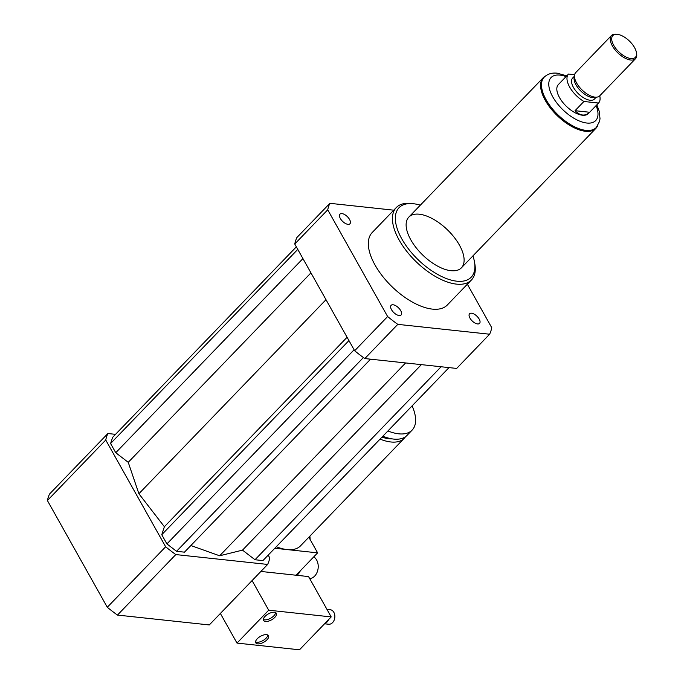 <?xml version="1.0" encoding="UTF-8"?>
<svg xmlns="http://www.w3.org/2000/svg" width="684" height="684" viewBox="0 0 684 684"><rect width="100%" height="100%" fill="white"/><g stroke="black" fill="none" stroke-linecap="round" stroke-linejoin="round"><path stroke-width="1.03" d="M310.074 539.411A14.612 10.858 -83.9 0 0 309.861 536.171M347.951 224.326A6.934 3.352 -136 0 1 341.333 219.966A6.934 3.352 -136 0 1 339.948 214.152A6.934 3.352 -136 0 1 347.267 216.554A6.934 3.352 -136 0 1 349.934 223.779A6.934 3.352 -136 0 1 347.951 224.326M400.721 310.647A6.934 3.352 -136 0 1 401.106 314.965A6.934 3.352 -136 0 1 393.779 312.562A6.934 3.352 -136 0 1 391.111 305.338A6.934 3.352 -136 0 1 395.72 305.697A6.934 3.352 -136 0 1 400.721 310.647M471.55 313.212A6.934 3.352 -136 0 1 478.167 317.581A6.934 3.352 -136 0 1 479.552 323.395A6.934 3.352 -136 0 1 472.234 320.993A6.934 3.352 -136 0 1 469.566 313.759A6.934 3.352 -136 0 1 471.55 313.212M380.056 439.111A46.965 22.7 44 0 0 390.838 441.975A46.965 22.7 44 0 0 404.27 438.264A46.965 22.7 44 0 0 405.535 436.683M404.27 438.264L300.507 545.866A46.965 22.7 -136 0 1 287.075 549.577A46.965 22.7 -136 0 1 276.293 546.713M381.954 437.144A42.793 20.682 44 0 0 389.025 438.743A42.793 20.682 44 0 0 392.12 438.88M382.852 436.212A46.965 22.7 44 0 0 393.625 439.077A46.965 22.7 44 0 0 407.057 435.366L412.136 430.108A46.965 22.7 44 0 0 412.101 405.877M387.922 430.954A46.965 22.7 44 0 0 398.704 433.818A46.965 22.7 44 0 0 412.136 430.108M274.806 548.26L317.624 552.86L308.843 537.222M296.061 575.227L317.624 552.86M115.528 434.349L107.884 433.528A104.37 50.436 44 0 0 105.746 440.017L165.648 546.764A104.37 50.436 44 0 0 175.805 554.57L267.649 564.437A104.37 50.436 44 0 0 269.787 557.947L268.196 555.117M296.343 246.838L112.612 437.375L110.586 443.531L115.75 452.722L128.241 462.324L138.886 493.728L164.382 526.731L161.757 534.708L166.913 543.908L176.549 551.313L184.466 552.159L370.557 359.177M190.862 545.524L219.641 555.784L242.504 550.133L255.004 559.743L262.921 560.589L449.003 367.607M267.649 564.437L209.295 624.945L117.46 615.078A104.37 50.436 44 0 1 107.294 607.272L47.393 500.526A104.37 50.436 44 0 1 49.53 494.045L107.884 433.528M105.746 440.017L47.393 500.526M165.648 546.764L107.294 607.272M175.805 554.57L117.46 615.078M420.327 205.174A50.094 24.214 44 0 0 414.324 203.841L412.196 203.55A52.189 25.223 44 0 0 396.284 207.551A52.189 25.223 44 0 0 406.698 251.276A52.189 25.223 44 0 0 456.493 284.125A52.189 25.223 44 0 0 471.421 280.004A52.189 25.223 44 0 0 474.841 263.956L474.465 261.835A50.094 24.214 44 0 0 472.918 255.893M471.421 280.004L447.319 304.996A52.189 25.223 -136 0 1 432.391 309.117A52.189 25.223 -136 0 1 382.595 276.276A52.189 25.223 -136 0 1 372.182 232.551L396.284 207.551M414.324 203.841A50.094 24.214 44 0 0 401.491 238.34A50.094 24.214 44 0 0 456.852 281.192A50.094 24.214 44 0 0 474.465 261.835M450.97 270.702A36.526 17.656 44 0 0 461.418 267.82A36.526 17.656 44 0 0 447.37 229.756A36.526 17.656 44 0 0 408.827 217.102A36.526 17.656 44 0 0 416.111 247.711A36.526 17.656 44 0 0 450.97 270.702M467.352 284.219L491.77 327.739A104.37 50.436 -136 0 1 489.633 334.219L456.656 368.428L364.811 358.561A104.37 50.436 -136 0 1 354.654 350.755L294.753 244.008A104.37 50.436 -136 0 1 296.89 237.519L329.868 203.319L393.753 210.185M364.811 358.561L397.789 324.361A104.37 50.436 -136 0 1 387.631 316.547L327.73 209.808A104.37 50.436 -136 0 1 329.868 203.319M354.654 350.755L387.631 316.547M294.753 244.008L327.73 209.808M489.633 334.219L397.789 324.361M421.378 364.64L242.504 550.133M405.603 362.939L219.641 555.784M441.094 366.752L255.004 559.743M347.079 337.263L164.382 526.731M325.994 299.695L138.886 493.728M348.943 340.581L161.757 534.708M354.107 349.781L166.913 543.908M363.401 357.535L176.549 551.313M297.771 249.403L110.586 443.531M302.935 258.595L115.75 452.722M310.938 272.865L128.241 462.324M575.039 110.688L583.914 101.48L598.543 103.053L589.668 112.262C585.136 116.442 580.254 115.921 575.039 110.688L589.668 112.262M636.419 52.506A15.655 7.567 -136 0 1 627.698 57.747A15.655 7.567 -136 0 1 612.847 43.622A15.655 7.567 -136 0 1 617.336 34.345A15.655 7.567 -136 0 1 617.626 34.388A15.655 7.567 -136 0 1 636.419 52.506L636.607 53.566A16.698 8.071 -136 0 1 635.513 58.704L599.74 95.803A20.871 10.089 -136 0 1 598.56 103.036L588.411 113.561A20.871 10.089 -136 0 1 566.386 106.336A20.871 10.089 -136 0 1 558.358 84.585L568.507 74.06A20.871 10.089 -136 0 1 568.524 74.043L574.611 74.701M583.914 101.48A20.871 10.089 -136 0 1 568.507 74.06M568.49 74.077L559.64 83.251M596.286 127.498L595.653 128.156A36.218 17.502 -136 0 1 557.434 115.622A36.218 17.502 -136 0 1 543.506 77.882L544.148 77.224A36.218 17.502 44 0 0 558.067 114.963A36.218 17.502 44 0 0 596.286 127.498L599.611 121.273L600.005 118.64L599.184 111.116L596.841 104.823M635.513 58.704A16.698 8.071 -136 0 1 617.891 52.924A16.698 8.071 -136 0 1 611.47 35.517A16.698 8.071 -136 0 1 616.241 34.2A16.698 8.071 -136 0 1 616.558 34.243L617.626 34.388M599.74 95.803A16.698 8.071 -136 0 1 597.329 97.051A16.698 8.071 -136 0 1 582.118 90.014A16.698 8.071 -136 0 1 574.534 75.078A16.698 8.071 -136 0 1 575.697 72.615L611.47 35.517M597.329 97.051L594.781 97.555A15.133 7.31 -136 0 1 580.99 91.186A15.133 7.31 -136 0 1 574.124 77.643L574.534 75.078M596.132 97.282L594.43 99.052A15.133 7.31 -136 0 1 578.459 93.811A15.133 7.31 -136 0 1 572.636 78.044L574.346 76.275M597.474 126.07A36.526 17.656 -136 0 1 595.875 128.378A36.526 17.656 -136 0 1 557.323 115.724A36.526 17.656 -136 0 1 543.284 77.66A36.526 17.656 -136 0 1 545.533 75.984M309.732 578.664A11.483 8.533 -83.9 0 0 317.974 569.31A11.483 8.533 -83.9 0 0 313.768 556.861M296.873 575.312A11.483 8.533 -83.9 0 0 300.285 570.841M263.366 619.499A7.302 3.377 150.7 0 0 264.605 619.858A7.302 3.377 150.7 0 0 271.625 617.635A7.302 3.377 150.7 0 0 275.618 612.625M265.503 621.474A7.302 3.377 -29.3 0 1 263.579 620.439A7.302 3.377 -29.3 0 1 268.29 613.916A7.302 3.377 -29.3 0 1 276.319 613.291A7.302 3.377 -29.3 0 1 273.344 618.678A7.302 3.377 -29.3 0 1 265.503 621.474M255.568 641.891A7.302 3.377 150.7 0 0 256.799 642.25A7.302 3.377 150.7 0 0 263.827 640.027A7.302 3.377 150.7 0 0 267.82 635.009M257.706 643.858A7.302 3.377 -29.3 0 1 255.773 642.832A7.302 3.377 -29.3 0 1 260.493 636.308A7.302 3.377 -29.3 0 1 268.521 635.684A7.302 3.377 -29.3 0 1 265.546 641.062A7.302 3.377 -29.3 0 1 257.706 643.858M324.567 623.791L328.636 624.227A7.302 5.429 -83.9 0 0 334.074 620.345A7.302 5.429 -83.9 0 0 333.86 612.36A7.302 5.429 -83.9 0 0 330.201 609.701L326.952 609.35M252.088 580.571L268.709 610.205L236.997 643.088L299.481 649.8L324.934 623.406A7.302 5.429 -83.9 0 0 328.577 619.627L331.193 616.917L308.552 576.569L260.886 571.448M324.934 623.406L328.577 619.627M236.997 643.088L220.376 613.462M268.709 610.205L331.193 616.917M596.097 105.593A30.994 14.98 -136 0 1 584.239 122.59A30.994 14.98 -136 0 1 551.988 95.409A30.994 14.98 -136 0 1 559.939 75.103A30.994 14.98 -136 0 1 566.044 76.608M566.788 75.847L557.323 73.205C551.962 72.59 547.568 73.923 544.148 77.224M543.284 77.66L408.827 217.102M595.875 128.378L461.418 267.82"/></g></svg>
